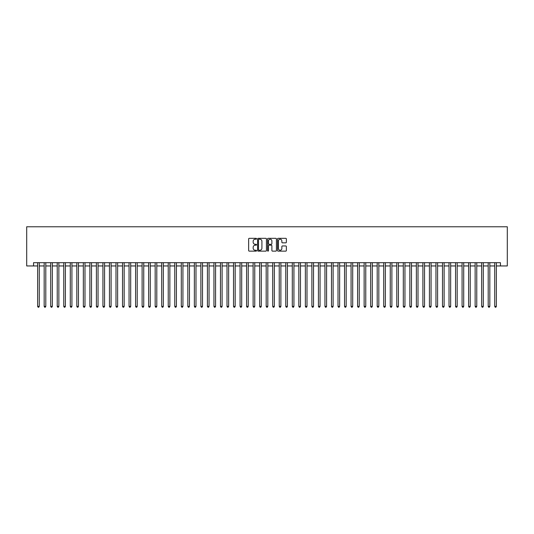 <?xml version="1.0" encoding="UTF-8"?>
<svg xmlns="http://www.w3.org/2000/svg" width="534" height="534" viewBox="0 0 534 534"><rect width="100%" height="100%" fill="white"/><g stroke="black" fill="none" stroke-linecap="round" stroke-linejoin="round"><path stroke-width="0.8" d="M256.554 238.771A0.447 0.447 0 0 0 256.106 238.324L249.291 238.324A0.641 0.641 0 0 0 248.65 238.965L248.65 250.499A0.641 0.641 0 0 0 249.291 251.14L256.106 251.14A0.447 0.447 0 0 0 256.554 250.693A0.447 0.447 0 0 0 256.106 250.246L255.225 250.246A2.049 2.049 0 0 1 253.169 248.197L253.169 247.235A2.049 2.049 0 0 1 255.225 245.179L256.106 245.179A0.447 0.447 0 0 0 256.554 244.732A0.447 0.447 0 0 0 256.106 244.285L255.225 244.285A2.049 2.049 0 0 1 253.169 242.236L253.169 241.275A2.049 2.049 0 0 1 255.225 239.219L256.106 239.219A0.447 0.447 0 0 0 256.554 238.771M285.73 242.843A0.641 0.641 0 0 0 286.371 242.202L286.371 238.965A0.641 0.641 0 0 0 285.73 238.324L278.167 238.324A0.641 0.641 0 0 0 277.526 238.965L277.526 250.499A0.641 0.641 0 0 0 278.167 251.14L285.73 251.14A0.641 0.641 0 0 0 286.371 250.499L286.371 246.595A0.641 0.641 0 0 0 285.73 245.954L282.493 245.954A0.641 0.641 0 0 0 281.852 246.595L281.852 248.53A1.715 1.715 0 0 1 280.136 250.246A1.715 1.715 0 0 1 278.428 248.53L278.428 240.934A1.715 1.715 0 0 1 280.136 239.219A1.715 1.715 0 0 1 281.852 240.934L281.852 242.202A0.641 0.641 0 0 0 282.493 242.843L285.73 242.843M33.555 265.952L33.555 262.688L500.445 262.688L500.445 265.952L507.3 265.952L507.3 226.776L26.7 226.776L26.7 265.952L37.64 265.952M266.439 238.965A0.641 0.641 0 0 0 265.798 238.324L258.236 238.324A0.641 0.641 0 0 0 257.595 238.965L257.595 250.499A0.641 0.641 0 0 0 258.236 251.14L265.798 251.14A0.641 0.641 0 0 0 266.439 250.499L266.439 238.965M268.202 238.324L275.764 238.324A0.641 0.641 0 0 1 276.405 238.965L276.405 250.499A0.641 0.641 0 0 1 275.764 251.14L272.527 251.14A0.641 0.641 0 0 1 271.886 250.499L271.886 245.82A0.641 0.641 0 0 0 271.245 245.179L269.096 245.179A0.641 0.641 0 0 0 268.455 245.82L268.455 250.693A0.447 0.447 0 0 1 268.008 251.14A0.447 0.447 0 0 1 267.561 250.693L267.561 238.965A0.641 0.641 0 0 1 268.202 238.324M39.269 265.952L44.168 265.952M45.797 265.952L50.697 265.952M52.332 265.952L57.225 265.952M58.86 265.952L63.76 265.952M65.388 265.952L70.288 265.952M71.916 265.952L76.816 265.952M78.451 265.952L83.344 265.952M84.979 265.952L89.879 265.952M91.508 265.952L96.407 265.952M98.042 265.952L102.935 265.952M104.571 265.952L109.463 265.952M111.099 265.952L115.998 265.952M117.627 265.952L122.526 265.952M124.162 265.952L129.054 265.952M130.69 265.952L135.589 265.952M137.218 265.952L142.117 265.952M143.746 265.952L148.646 265.952M150.281 265.952L155.174 265.952M156.809 265.952L161.709 265.952M163.337 265.952L168.237 265.952M169.865 265.952L174.765 265.952M176.4 265.952L181.293 265.952M182.928 265.952L187.828 265.952M189.457 265.952L194.356 265.952M195.985 265.952L200.884 265.952M202.519 265.952L207.412 265.952M209.048 265.952L213.947 265.952M215.576 265.952L220.475 265.952M222.104 265.952L227.003 265.952M228.639 265.952L233.532 265.952M235.167 265.952L240.066 265.952M241.695 265.952L246.595 265.952M248.23 265.952L253.123 265.952M254.758 265.952L259.651 265.952M261.286 265.952L266.186 265.952M267.814 265.952L272.714 265.952M274.349 265.952L279.242 265.952M280.877 265.952L285.777 265.952M287.405 265.952L292.305 265.952M293.934 265.952L298.833 265.952M300.468 265.952L305.361 265.952M306.997 265.952L311.896 265.952M313.525 265.952L318.424 265.952M320.053 265.952L324.952 265.952M326.588 265.952L331.481 265.952M333.116 265.952L338.015 265.952M339.644 265.952L344.543 265.952M346.172 265.952L351.072 265.952M352.707 265.952L357.6 265.952M359.235 265.952L364.135 265.952M365.763 265.952L370.663 265.952M372.291 265.952L377.191 265.952M378.826 265.952L383.719 265.952M385.354 265.952L390.254 265.952M391.883 265.952L396.782 265.952M398.417 265.952L403.31 265.952M404.946 265.952L409.838 265.952M411.474 265.952L416.373 265.952M418.002 265.952L422.901 265.952M424.537 265.952L429.429 265.952M431.065 265.952L435.964 265.952M437.593 265.952L442.492 265.952M444.121 265.952L449.021 265.952M450.656 265.952L455.549 265.952M457.184 265.952L462.084 265.952M463.712 265.952L468.612 265.952M470.24 265.952L475.14 265.952M476.775 265.952L481.668 265.952M483.303 265.952L488.203 265.952M489.832 265.952L494.731 265.952M496.36 265.952L500.445 265.952M258.943 239.219A0.447 0.447 0 0 0 258.489 239.673L258.489 249.799A0.447 0.447 0 0 0 258.943 250.246L259.871 250.246A2.049 2.049 0 0 0 261.92 248.197L261.92 241.275A2.049 2.049 0 0 0 259.871 239.219L258.943 239.219M271.886 240.968A1.715 1.715 0 0 0 270.171 239.252A1.715 1.715 0 0 0 268.455 240.968L268.455 243.644A0.641 0.641 0 0 0 269.096 244.285L271.245 244.285A0.641 0.641 0 0 0 271.886 243.644L271.886 240.968M39.269 262.688L39.269 306.376L37.64 306.376L37.64 262.688M39.269 306.376L38.782 307.224L38.128 307.224L37.64 306.376M45.797 262.688L45.797 306.376L44.168 306.376L44.168 262.688M45.797 306.376L45.31 307.224L44.656 307.224L44.168 306.376M52.332 262.688L52.332 306.376L50.697 306.376L50.697 262.688M52.332 306.376L51.838 307.224L51.184 307.224L50.697 306.376M58.86 262.688L58.86 306.376L57.225 306.376L57.225 262.688M58.86 306.376L58.373 307.224L57.719 307.224L57.225 306.376M65.388 262.688L65.388 306.376L63.76 306.376L63.76 262.688M65.388 306.376L64.901 307.224L64.247 307.224L63.76 306.376M71.916 262.688L71.916 306.376L70.288 306.376L70.288 262.688M71.916 306.376L71.429 307.224L70.775 307.224L70.288 306.376M78.451 262.688L78.451 306.376L76.816 306.376L76.816 262.688M78.451 306.376L77.957 307.224L77.31 307.224L76.816 306.376M84.979 262.688L84.979 306.376L83.344 306.376L83.344 262.688M84.979 306.376L84.492 307.224L83.838 307.224L83.344 306.376M91.508 262.688L91.508 306.376L89.879 306.376L89.879 262.688M91.508 306.376L91.02 307.224L90.366 307.224L89.879 306.376M98.042 262.688L98.042 306.376L96.407 306.376L96.407 262.688M98.042 306.376L97.548 307.224L96.894 307.224L96.407 306.376M104.571 262.688L104.571 306.376L102.935 306.376L102.935 262.688M104.571 306.376L104.077 307.224L103.429 307.224L102.935 306.376M111.099 262.688L111.099 306.376L109.463 306.376L109.463 262.688M111.099 306.376L110.611 307.224L109.957 307.224L109.463 306.376M117.627 262.688L117.627 306.376L115.998 306.376L115.998 262.688M117.627 306.376L117.14 307.224L116.485 307.224L115.998 306.376M124.162 262.688L124.162 306.376L122.526 306.376L122.526 262.688M124.162 306.376L123.668 307.224L123.014 307.224L122.526 306.376M130.69 262.688L130.69 306.376L129.054 306.376L129.054 262.688M130.69 306.376L130.196 307.224L129.548 307.224L129.054 306.376M137.218 262.688L137.218 306.376L135.589 306.376L135.589 262.688M137.218 306.376L136.731 307.224L136.077 307.224L135.589 306.376M143.746 262.688L143.746 306.376L142.117 306.376L142.117 262.688M143.746 306.376L143.259 307.224L142.605 307.224L142.117 306.376M150.281 262.688L150.281 306.376L148.646 306.376L148.646 262.688M150.281 306.376L149.787 307.224L149.133 307.224L148.646 306.376M156.809 262.688L156.809 306.376L155.174 306.376L155.174 262.688M156.809 306.376L156.315 307.224L155.668 307.224L155.174 306.376M163.337 262.688L163.337 306.376L161.709 306.376L161.709 262.688M163.337 306.376L162.85 307.224L162.196 307.224L161.709 306.376M169.865 262.688L169.865 306.376L168.237 306.376L168.237 262.688M169.865 306.376L169.378 307.224L168.724 307.224L168.237 306.376M176.4 262.688L176.4 306.376L174.765 306.376L174.765 262.688M176.4 306.376L175.906 307.224L175.252 307.224L174.765 306.376M182.928 262.688L182.928 306.376L181.293 306.376L181.293 262.688M182.928 306.376L182.441 307.224L181.787 307.224L181.293 306.376M189.457 262.688L189.457 306.376L187.828 306.376L187.828 262.688M189.457 306.376L188.969 307.224L188.315 307.224L187.828 306.376M195.985 262.688L195.985 306.376L194.356 306.376L194.356 262.688M195.985 306.376L195.497 307.224L194.843 307.224L194.356 306.376M202.519 262.688L202.519 306.376L200.884 306.376L200.884 262.688M202.519 306.376L202.026 307.224L201.371 307.224L200.884 306.376M209.048 262.688L209.048 306.376L207.412 306.376L207.412 262.688M209.048 306.376L208.56 307.224L207.906 307.224L207.412 306.376M215.576 262.688L215.576 306.376L213.947 306.376L213.947 262.688M215.576 306.376L215.089 307.224L214.434 307.224L213.947 306.376M222.104 262.688L222.104 306.376L220.475 306.376L220.475 262.688M222.104 306.376L221.617 307.224L220.963 307.224L220.475 306.376M228.639 262.688L228.639 306.376L227.003 306.376L227.003 262.688M228.639 306.376L228.145 307.224L227.497 307.224L227.003 306.376M235.167 262.688L235.167 306.376L233.532 306.376L233.532 262.688M235.167 306.376L234.68 307.224L234.026 307.224L233.532 306.376M241.695 262.688L241.695 306.376L240.066 306.376L240.066 262.688M241.695 306.376L241.208 307.224L240.554 307.224L240.066 306.376M248.23 262.688L248.23 306.376L246.595 306.376L246.595 262.688M248.23 306.376L247.736 307.224L247.082 307.224L246.595 306.376M254.758 262.688L254.758 306.376L253.123 306.376L253.123 262.688M254.758 306.376L254.264 307.224L253.617 307.224L253.123 306.376M261.286 262.688L261.286 306.376L259.651 306.376L259.651 262.688M261.286 306.376L260.799 307.224L260.145 307.224L259.651 306.376M267.814 262.688L267.814 306.376L266.186 306.376L266.186 262.688M267.814 306.376L267.327 307.224L266.673 307.224L266.186 306.376M274.349 262.688L274.349 306.376L272.714 306.376L272.714 262.688M274.349 306.376L273.855 307.224L273.201 307.224L272.714 306.376M280.877 262.688L280.877 306.376L279.242 306.376L279.242 262.688M280.877 306.376L280.383 307.224L279.736 307.224L279.242 306.376M287.405 262.688L287.405 306.376L285.777 306.376L285.777 262.688M287.405 306.376L286.918 307.224L286.264 307.224L285.777 306.376M293.934 262.688L293.934 306.376L292.305 306.376L292.305 262.688M293.934 306.376L293.446 307.224L292.792 307.224L292.305 306.376M300.468 262.688L300.468 306.376L298.833 306.376L298.833 262.688M300.468 306.376L299.974 307.224L299.32 307.224L298.833 306.376M306.997 262.688L306.997 306.376L305.361 306.376L305.361 262.688M306.997 306.376L306.503 307.224L305.855 307.224L305.361 306.376M313.525 262.688L313.525 306.376L311.896 306.376L311.896 262.688M313.525 306.376L313.037 307.224L312.383 307.224L311.896 306.376M320.053 262.688L320.053 306.376L318.424 306.376L318.424 262.688M320.053 306.376L319.566 307.224L318.911 307.224L318.424 306.376M326.588 262.688L326.588 306.376L324.952 306.376L324.952 262.688M326.588 306.376L326.094 307.224L325.44 307.224L324.952 306.376M333.116 262.688L333.116 306.376L331.481 306.376L331.481 262.688M333.116 306.376L332.629 307.224L331.974 307.224L331.481 306.376M339.644 262.688L339.644 306.376L338.015 306.376L338.015 262.688M339.644 306.376L339.157 307.224L338.503 307.224L338.015 306.376M346.172 262.688L346.172 306.376L344.543 306.376L344.543 262.688M346.172 306.376L345.685 307.224L345.031 307.224L344.543 306.376M352.707 262.688L352.707 306.376L351.072 306.376L351.072 262.688M352.707 306.376L352.213 307.224L351.559 307.224L351.072 306.376M359.235 262.688L359.235 306.376L357.6 306.376L357.6 262.688M359.235 306.376L358.748 307.224L358.094 307.224L357.6 306.376M365.763 262.688L365.763 306.376L364.135 306.376L364.135 262.688M365.763 306.376L365.276 307.224L364.622 307.224L364.135 306.376M372.291 262.688L372.291 306.376L370.663 306.376L370.663 262.688M372.291 306.376L371.804 307.224L371.15 307.224L370.663 306.376M378.826 262.688L378.826 306.376L377.191 306.376L377.191 262.688M378.826 306.376L378.332 307.224L377.685 307.224L377.191 306.376M385.354 262.688L385.354 306.376L383.719 306.376L383.719 262.688M385.354 306.376L384.867 307.224L384.213 307.224L383.719 306.376M391.883 262.688L391.883 306.376L390.254 306.376L390.254 262.688M391.883 306.376L391.395 307.224L390.741 307.224L390.254 306.376M398.417 262.688L398.417 306.376L396.782 306.376L396.782 262.688M398.417 306.376L397.923 307.224L397.269 307.224L396.782 306.376M404.946 262.688L404.946 306.376L403.31 306.376L403.31 262.688M404.946 306.376L404.452 307.224L403.804 307.224L403.31 306.376M411.474 262.688L411.474 306.376L409.838 306.376L409.838 262.688M411.474 306.376L410.986 307.224L410.332 307.224L409.838 306.376M418.002 262.688L418.002 306.376L416.373 306.376L416.373 262.688M418.002 306.376L417.515 307.224L416.86 307.224L416.373 306.376M424.537 262.688L424.537 306.376L422.901 306.376L422.901 262.688M424.537 306.376L424.043 307.224L423.389 307.224L422.901 306.376M431.065 262.688L431.065 306.376L429.429 306.376L429.429 262.688M431.065 306.376L430.571 307.224L429.923 307.224L429.429 306.376M437.593 262.688L437.593 306.376L435.964 306.376L435.964 262.688M437.593 306.376L437.106 307.224L436.452 307.224L435.964 306.376M444.121 262.688L444.121 306.376L442.492 306.376L442.492 262.688M444.121 306.376L443.634 307.224L442.98 307.224L442.492 306.376M450.656 262.688L450.656 306.376L449.021 306.376L449.021 262.688M450.656 306.376L450.162 307.224L449.508 307.224L449.021 306.376M457.184 262.688L457.184 306.376L455.549 306.376L455.549 262.688M457.184 306.376L456.69 307.224L456.043 307.224L455.549 306.376M463.712 262.688L463.712 306.376L462.084 306.376L462.084 262.688M463.712 306.376L463.225 307.224L462.571 307.224L462.084 306.376M470.24 262.688L470.24 306.376L468.612 306.376L468.612 262.688M470.24 306.376L469.753 307.224L469.099 307.224L468.612 306.376M476.775 262.688L476.775 306.376L475.14 306.376L475.14 262.688M476.775 306.376L476.281 307.224L475.627 307.224L475.14 306.376M483.303 262.688L483.303 306.376L481.668 306.376L481.668 262.688M483.303 306.376L482.816 307.224L482.162 307.224L481.668 306.376M489.832 262.688L489.832 306.376L488.203 306.376L488.203 262.688M489.832 306.376L489.344 307.224L488.69 307.224L488.203 306.376M496.36 262.688L496.36 306.376L494.731 306.376L494.731 262.688M496.36 306.376L495.872 307.224L495.218 307.224L494.731 306.376"/></g></svg>
